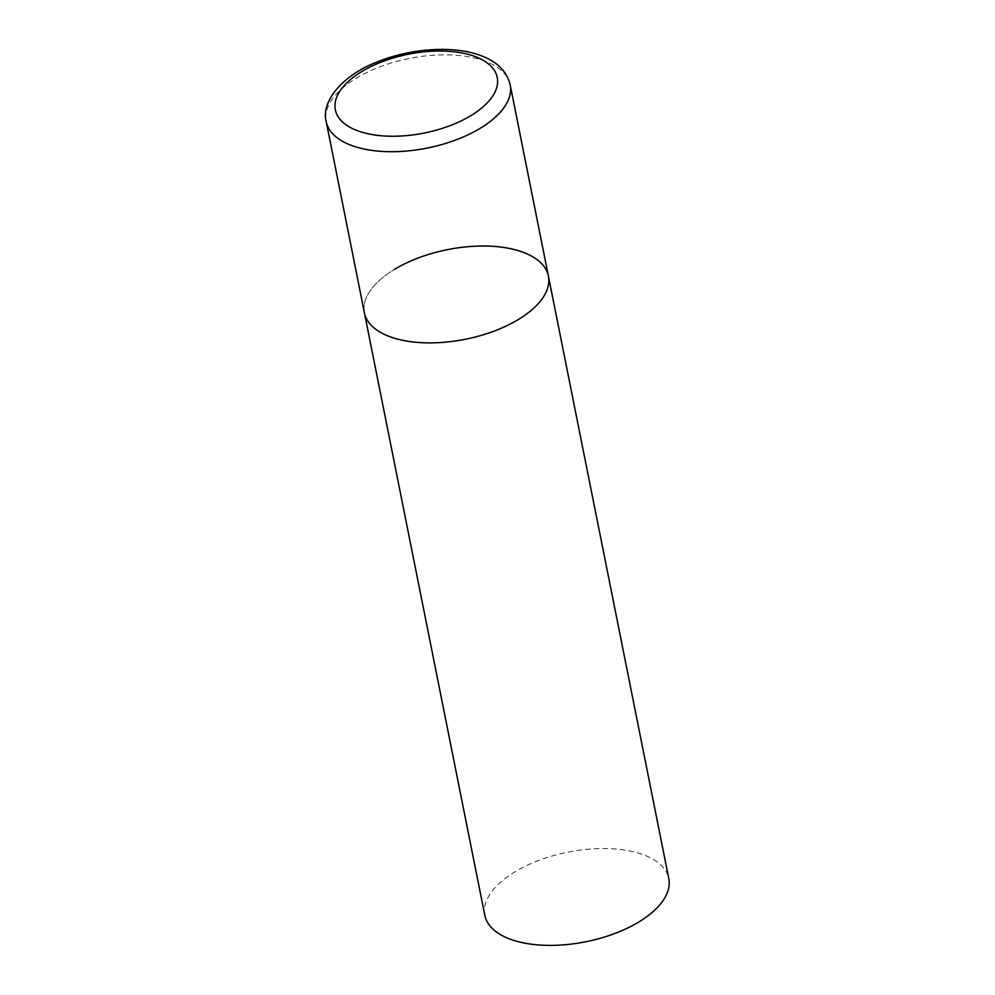<?xml version="1.0" encoding="UTF-8"?>
<svg xmlns="http://www.w3.org/2000/svg" width="995" height="995" viewBox="0 0 995 995"><rect width="100%" height="100%" fill="white"/><g stroke="black" fill="none" stroke-linecap="round" stroke-linejoin="round"><path stroke-width="0.75" stroke-dasharray="4.97 3.73" d="M548.394 276.075A93.804 45.695 -11.3 0 0 524.887 252.979A93.804 45.695 -11.3 0 0 419.007 257.693A93.804 45.695 -11.3 0 0 364.419 312.84A93.804 45.695 168.7 0 1 394.343 269.458M484.814 915.338A93.804 45.695 168.7 0 1 514.738 871.968A93.804 45.695 168.7 0 1 610.109 848.673A93.804 45.695 168.7 0 1 668.789 878.573M510.186 84.886A93.804 45.695 -11.3 0 0 486.679 61.777A93.804 45.695 -11.3 0 0 380.799 66.503A93.804 45.695 -11.3 0 0 326.211 121.639"/><path stroke-width="1.49" d="M387.926 335.937A93.804 45.695 -11.3 0 0 493.806 331.223A93.804 45.695 -11.3 0 0 548.394 276.075A93.804 45.695 168.7 0 1 518.47 319.457A93.804 45.695 168.7 0 1 423.099 342.753A93.804 45.695 168.7 0 1 364.419 312.84A93.804 45.695 -11.3 0 0 387.926 335.937M394.343 269.458A93.804 45.695 168.7 0 1 489.714 246.163A93.804 45.695 168.7 0 1 548.394 276.075L510.186 84.886C506.903 71.739 497.736 62.212 482.674 56.317C455.822 45.198 412.017 47.859 377.876 61.702C342.467 74.874 320.664 101.913 326.211 121.639A93.804 45.695 -11.3 0 0 349.718 144.748A93.804 45.695 -11.3 0 0 455.61 140.034A93.804 45.695 -11.3 0 0 510.186 84.886M548.394 276.075L668.789 878.573A93.804 45.695 168.7 0 1 638.865 921.955A93.804 45.695 168.7 0 1 543.481 945.25A93.804 45.695 168.7 0 1 484.814 915.338L326.211 121.639M356.011 130.134A82.548 40.21 -11.3 0 0 470.896 115.619A82.548 40.21 -11.3 0 0 476.543 57.113A82.548 40.21 -11.3 0 0 361.658 71.628A82.548 40.21 -11.3 0 0 356.011 130.134"/></g></svg>
